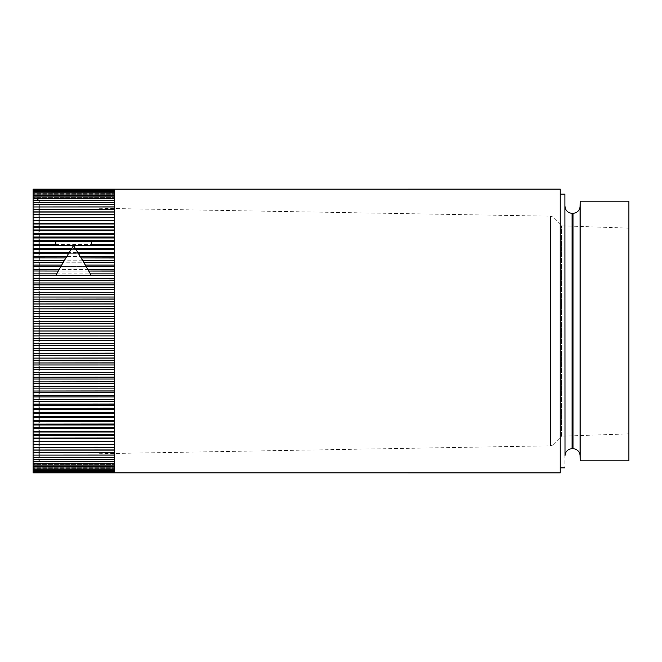 <?xml version="1.0" encoding="UTF-8"?>
<svg xmlns="http://www.w3.org/2000/svg" width="662" height="662" viewBox="0 0 662 662"><rect width="100%" height="100%" fill="white"/><g stroke="black" fill="none" stroke-linecap="round" stroke-linejoin="round"><path stroke-width="0.5" stroke-dasharray="3.31 2.48" d="M99.06 331L99.06 461.505L99.06 331M99.06 453.71L550.486 445.824L550.486 216.176L550.486 445.824A3.55 3.55 0 0 0 552.927 444.79L552.927 331L552.927 444.79L561.517 436.2L561.517 225.8L561.517 436.2L628.9 433.85L628.9 228.15L628.9 433.85M99.06 208.29L550.486 216.176A3.55 3.55 0 0 1 552.927 217.21L552.927 331L552.927 217.21L561.517 225.8L628.9 228.15M628.9 460.802L628.9 201.198M580.169 460.802L580.169 201.198M564.901 194.107L564.901 467.893M560.193 279.72L560.193 467.893L560.193 279.72M560.234 194.107L560.234 467.893M114.667 189.142L33.1 189.166L114.667 189.166L33.1 189.332L114.667 189.34L33.1 189.68L114.667 189.688L114.667 190.193L33.1 190.193L114.667 190.209L114.667 190.879L33.1 190.879L114.667 190.896L114.667 191.74L33.1 191.74L114.667 191.757L114.667 192.766L33.1 192.766L114.667 192.791L114.667 193.966L33.1 193.966L114.667 193.991L114.667 195.323L33.1 195.323L114.667 195.356L114.667 196.854L33.1 196.854L114.667 196.887L114.667 198.542L33.1 198.542L114.667 198.583L114.667 200.396L33.1 200.396L114.667 200.437L114.667 202.415L33.1 202.415L114.667 202.456L114.667 204.583L33.1 204.583L114.667 204.632L114.667 206.9L33.1 206.9L114.667 206.958L114.667 209.374L33.1 209.374L114.667 209.432L114.667 211.997L33.1 211.997L114.667 212.055L114.667 214.769L33.1 214.769L114.667 214.827L114.667 217.674L33.1 217.674L114.667 217.74L114.667 220.719L33.1 220.719L114.667 220.794L114.667 223.905L33.1 223.905L114.667 223.971L114.667 227.215L33.1 227.215L114.667 227.289L114.667 230.657L33.1 230.657L114.667 230.732L114.667 234.216L33.1 234.216L114.667 234.29L114.667 237.89L33.1 237.89L114.667 237.972L114.667 241.688L33.1 241.688L114.667 241.771L114.667 245.585L33.1 245.585L114.667 245.668L114.667 249.591L33.1 249.591L114.667 249.682L114.667 253.695L33.1 253.695L114.667 253.786L114.667 257.89L33.1 257.89L114.667 257.981L114.667 262.177L33.1 262.177L114.667 262.276L114.667 266.546L33.1 266.546L114.667 266.645L114.667 270.998L33.1 270.998L114.667 271.097L114.667 275.524L33.1 275.524L114.667 275.624L114.667 280.109L33.1 280.109L114.667 280.216L114.667 284.768L33.1 284.768L114.667 284.867L114.667 289.476L33.1 289.476L114.667 289.575L114.667 294.234L33.1 294.234L114.667 294.333L114.667 299.034L33.1 299.034L114.667 299.141L114.667 303.883L33.1 303.883L114.667 303.982L114.667 308.757L33.1 308.757L114.667 308.864L114.667 313.656L33.1 313.656L114.667 313.763L114.667 318.579L33.1 318.579L114.667 318.687L114.667 323.519L33.1 323.519L114.667 323.627L114.667 328.468L33.1 328.468L114.667 328.575L114.667 333.425L33.1 333.425L114.667 333.532L114.667 338.373L33.1 338.373L114.667 338.481L114.667 343.313L33.1 343.313L114.667 343.421L114.667 348.237L33.1 348.237L114.667 348.344L114.667 353.136L33.1 353.136L114.667 353.243L114.667 358.018L33.1 358.018L114.667 358.117L114.667 362.859L33.1 362.859L114.667 362.966L114.667 367.667L33.1 367.667L114.667 367.766L114.667 372.425L33.1 372.425L114.667 372.524L114.667 377.133L33.1 377.133L114.667 377.232L114.667 381.784L33.1 381.784L114.667 381.891L114.667 386.376L33.1 386.376L114.667 386.476L114.667 390.903L33.1 390.903L114.667 391.002L114.667 395.355L33.1 395.355L114.667 395.454L114.667 399.724L33.1 399.724L114.667 399.823L114.667 404.019L33.1 404.019L114.667 404.11L114.667 408.214L33.1 408.214L114.667 408.305L114.667 412.318L33.1 412.318L114.667 412.409L114.667 416.332L33.1 416.332L114.667 416.415L114.667 420.229L33.1 420.229L114.667 420.312L114.667 424.028L33.1 424.028L114.667 424.11L114.667 427.71L33.1 427.71L114.667 427.784L114.667 431.268L33.1 431.268L114.667 431.343L114.667 434.711L33.1 434.711L114.667 434.785L114.667 438.029L33.1 438.029L114.667 438.095L114.667 441.206L33.1 441.206L114.667 441.281L114.667 444.26L33.1 444.26L114.667 444.326L114.667 447.173L33.1 447.173L114.667 447.231L114.667 449.945L33.1 449.945L114.667 450.003L114.667 452.568L33.1 452.568L114.667 452.626L114.667 455.042L33.1 455.042L114.667 455.1L114.667 457.368L33.1 457.368L114.667 457.417L114.667 459.544L33.1 459.544L114.667 459.585L114.667 461.563L33.1 461.563L114.667 461.604L114.667 463.417L33.1 463.417L114.667 463.458L114.667 465.113L33.1 465.113L114.667 465.146L114.667 466.644L33.1 466.644L114.667 466.677L114.667 468.009L33.1 468.009L114.667 468.034L114.667 469.209L33.1 469.209L114.667 469.234L114.667 470.243L33.1 470.243L114.667 470.26L114.667 471.104L33.1 471.104L114.667 471.121L114.667 471.791L33.1 471.791L114.667 471.807L114.667 472.312L33.1 472.312L114.667 472.32L33.1 472.66L114.667 472.834L33.1 472.834L114.667 472.858M114.667 331L114.667 328.575L114.667 333.425L114.667 331L33.1 331L33.1 333.425M73.474 245.668L56.709 273.878M59.621 269.434L59.199 269.434M33.1 412.409L33.1 416.332M33.1 408.305L33.1 412.318M33.1 408.214L33.1 404.11M33.1 404.019L33.1 399.823M33.1 399.724L33.1 395.454M33.1 391.002L33.1 395.355M33.1 386.476L33.1 390.903M33.1 381.891L33.1 386.376M33.1 377.232L33.1 381.784M33.1 372.524L33.1 377.133M33.1 367.766L33.1 372.425M33.1 362.966L33.1 367.667M33.1 358.117L33.1 362.859M33.1 353.243L33.1 358.018M33.1 348.344L33.1 353.136M33.1 343.421L33.1 348.237M33.1 338.481L33.1 343.313M33.1 333.532L33.1 338.373M33.1 328.575L33.1 331M33.1 323.627L33.1 328.468M33.1 318.687L33.1 323.519M33.1 313.763L33.1 318.579M33.1 308.864L33.1 313.656M33.1 303.982L33.1 308.757M33.1 299.141L33.1 303.883M33.1 294.333L33.1 299.034M33.1 289.575L33.1 294.234M33.1 284.867L33.1 289.476M33.1 280.216L33.1 284.768M33.1 275.624L33.1 280.109M33.1 271.097L33.1 275.524M33.1 266.645L33.1 270.998M114.667 265.065L114.667 262.276L114.667 266.546L114.667 265.065L33.1 265.065L33.1 266.546M33.1 265.065L33.1 262.276M114.667 260.778L114.667 257.981L114.667 262.177L114.667 260.778L33.1 260.778L33.1 262.177M33.1 260.778L33.1 257.981M114.667 256.583L114.667 253.786L114.667 257.89L114.667 256.583L33.1 256.583L33.1 257.89M33.1 256.583L33.1 253.786M33.1 249.682L33.1 253.695M33.1 245.668L33.1 249.591M33.1 241.771L33.1 245.585M33.1 237.972L33.1 241.688M33.1 234.29L33.1 237.89M33.1 230.732L33.1 234.216M33.1 227.289L33.1 230.657M33.1 223.971L33.1 227.215M33.1 220.794L33.1 223.905M33.1 217.74L33.1 220.719M33.1 214.827L33.1 217.674M33.1 212.055L33.1 214.769M33.1 211.997L33.1 209.432M33.1 206.958L33.1 209.374L114.667 209.374L114.667 206.958L114.667 209.374L33.1 209.374M33.1 206.9L33.1 204.632M33.1 202.456L33.1 204.583M33.1 200.437L33.1 202.415M33.1 198.583L33.1 200.396M33.1 196.887L33.1 198.542M33.1 195.356L33.1 196.854M33.1 193.991L33.1 195.323M33.1 192.791L33.1 193.966M33.1 191.757L33.1 192.766M33.1 189.166L33.1 191.74M33.1 189.688L33.1 190.879M33.1 190.904L114.667 190.904L114.667 192.692L114.667 190.896L33.1 190.904L33.1 189.68M114.667 190.565L114.667 189.166L114.667 190.648L114.667 189.332L114.667 190.648L33.1 190.648L33.1 189.332L33.1 190.648L114.667 190.648L114.667 189.166L114.667 190.565L33.1 190.565M33.1 191.335L33.1 190.193L33.1 191.335L114.667 191.335L114.667 189.688L114.667 191.335L33.1 191.335M33.1 455.1L33.1 457.368M33.1 457.417L33.1 459.544M33.1 459.585L33.1 461.563M33.1 461.604L33.1 463.417M33.1 463.458L33.1 465.113M33.1 465.146L33.1 466.644M33.1 466.677L33.1 468.009M33.1 468.034L33.1 469.209M33.1 469.234L33.1 470.243M33.1 470.26L33.1 472.834M33.1 471.121L33.1 472.312M33.1 472.32L33.1 471.096L114.667 471.096L114.667 472.66L114.667 471.352L33.1 471.352L114.667 471.352L114.667 472.834L114.667 471.435L33.1 471.435M33.1 452.626L114.667 452.626L114.667 455.042L114.667 452.626L33.1 452.626L33.1 455.042M114.667 450.102L114.667 452.568L114.667 450.003L33.1 450.102L33.1 452.568M33.1 447.231L33.1 449.945M33.1 444.326L33.1 447.173M33.1 441.281L33.1 444.26M33.1 438.095L33.1 441.206M33.1 434.785L33.1 438.029M33.1 431.343L33.1 434.711M33.1 427.784L33.1 431.268M33.1 424.11L33.1 427.71M33.1 420.312L33.1 424.028M33.1 416.415L33.1 420.229M114.667 413.551L114.667 416.332L114.667 413.551L33.1 413.551M114.667 409.53L114.667 412.318L114.667 409.53L33.1 409.53M114.667 405.417L114.667 408.214L114.667 405.417L33.1 405.417M114.667 401.222L114.667 404.019L114.667 401.222L33.1 401.222M114.667 396.935L114.667 399.724L114.667 396.935L33.1 396.935M114.667 392.566L114.667 395.355L114.667 392.566L33.1 392.566M114.667 388.122L114.667 390.903L114.667 388.122L33.1 388.122M114.667 383.612L114.667 386.376L114.667 383.612L33.1 383.612M114.667 379.036L114.667 381.784L114.667 379.036L33.1 379.036M114.667 374.394L114.667 377.133L114.667 374.394L33.1 374.394M114.667 369.71L114.667 372.425L114.667 369.71L33.1 369.71M114.667 364.977L114.667 367.667L114.667 364.977L33.1 364.977M114.667 360.202L114.667 362.859L114.667 360.202L33.1 360.202M114.667 355.386L114.667 358.018L114.667 355.386L33.1 355.386M114.667 350.546L114.667 353.136L114.667 350.546L33.1 350.546M114.667 345.68L114.667 348.237L114.667 345.68L33.1 345.68M114.667 340.798L114.667 343.313L114.667 340.798L33.1 340.798M114.667 335.899L114.667 338.373L114.667 335.899L33.1 335.899M114.667 326.101L114.667 323.627L114.667 328.468L114.667 326.101L33.1 326.101M114.667 321.202L114.667 318.687L114.667 323.519L114.667 321.202L33.1 321.202M114.667 316.32L114.667 313.763L114.667 318.579L114.667 316.32L33.1 316.32M114.667 311.454L114.667 308.864L114.667 313.656L114.667 311.454L33.1 311.454M114.667 306.614L114.667 303.982L114.667 308.757L114.667 306.614L33.1 306.614M114.667 301.798L114.667 299.141L114.667 303.883L114.667 301.798L33.1 301.798M114.667 297.023L114.667 294.333L114.667 299.034L114.667 297.023L33.1 297.023M114.667 292.29L114.667 289.575L114.667 294.234L114.667 292.29L33.1 292.29M114.667 287.606L114.667 284.867L114.667 289.476L114.667 287.606L33.1 287.606M114.667 282.964L114.667 280.216L114.667 284.768L114.667 282.964L33.1 282.964M114.667 278.388L114.667 275.624L114.667 280.109L114.667 278.388L33.1 278.388M114.667 273.878L114.667 271.097L114.667 275.524L114.667 273.878L33.1 273.878M114.667 269.434L114.667 266.645L114.667 270.998L114.667 269.434L33.1 269.434M114.667 252.47L114.667 249.682L114.667 253.695L114.667 252.47L33.1 252.47M114.667 248.449L114.667 245.668L114.667 249.591L114.667 248.449L33.1 248.449M114.667 244.535L114.667 241.771L114.667 245.585L114.667 244.535L33.1 244.535M114.667 240.728L114.667 237.972L114.667 241.688L114.667 240.728L33.1 240.728M114.667 237.029L114.667 234.29L114.667 237.89L114.667 237.029L33.1 237.029M114.667 233.446L114.667 230.732L114.667 234.216L114.667 233.446L33.1 233.446M114.667 229.979L114.667 227.289L114.667 230.657L114.667 229.979L33.1 229.979M114.667 226.636L114.667 223.971L114.667 227.215L114.667 226.636L33.1 226.636M114.667 223.417L114.667 220.794L114.667 223.905L114.667 223.417L33.1 223.417M114.667 220.33L114.667 217.74L114.667 220.719L33.1 220.33M114.667 217.384L114.667 214.827L114.667 217.674L33.1 217.384M114.667 214.571L114.667 212.055L114.667 214.769L33.1 214.571M114.667 211.898L114.667 209.432L114.667 211.997L33.1 211.898M114.667 206.9L33.1 206.999L114.667 206.999L114.667 204.632L114.667 206.9M114.667 204.583L33.1 204.773L114.667 204.773L114.667 202.456L114.667 204.583M114.667 202.415L33.1 202.704L114.667 202.704L114.667 200.437L114.667 202.415M114.667 200.396L33.1 200.785L114.667 200.785L114.667 198.583L114.667 200.396M114.667 198.542L114.667 199.03L33.1 199.03L114.667 199.03L114.667 196.887L114.667 198.542M114.667 196.854L114.667 197.433L33.1 197.433L114.667 197.433L114.667 195.356L114.667 196.854M114.667 195.323L114.667 196.002L33.1 196.002L114.667 196.002L114.667 193.991L114.667 195.323M114.667 193.966L114.667 194.736L33.1 194.736L114.667 194.736L114.667 192.791L114.667 193.966M114.667 192.766L114.667 193.627L33.1 193.627L114.667 193.627L114.667 191.757L114.667 192.766M114.667 192.692L33.1 192.692L114.667 192.692M114.667 190.879L114.667 191.93L33.1 191.93L114.667 191.93L114.667 190.879M55.798 241.771L55.798 245.585M72.183 248.449L71.711 248.449M69.675 252.47L69.204 252.47M67.16 256.583L66.705 256.583M64.644 260.778L64.197 260.778M62.129 265.065L61.69 265.065M57.131 273.878L55.798 275.524M114.667 417.465L114.667 420.229L114.667 417.465L33.1 417.465M114.667 421.272L114.667 424.028L114.667 421.272L33.1 421.272M114.667 424.971L114.667 427.71L114.667 424.971L33.1 424.971M114.667 428.554L114.667 431.268L114.667 428.554L33.1 428.554M114.667 432.021L114.667 434.711L114.667 432.021L33.1 432.021M114.667 435.364L114.667 438.029L114.667 435.364L33.1 435.364M114.667 438.583L114.667 441.206L114.667 438.583L33.1 438.583M114.667 441.67L114.667 444.26L114.667 441.67L33.1 441.67M114.667 444.616L114.667 447.173L114.667 444.616L33.1 444.616M114.667 447.429L114.667 449.945L114.667 447.429L33.1 447.429M114.667 455.1L33.1 455.001L114.667 455.001L114.667 457.368L114.667 455.1M114.667 457.417L33.1 457.227L114.667 457.227L114.667 459.544L114.667 457.417M114.667 459.585L33.1 459.296L114.667 459.296L114.667 461.563L114.667 459.585M114.667 461.604L33.1 461.215L114.667 461.215L114.667 463.417L114.667 461.604M114.667 463.458L114.667 462.97L33.1 462.97L114.667 462.97L114.667 465.113L114.667 463.458M114.667 465.146L114.667 464.567L33.1 464.567L114.667 464.567L114.667 466.644L114.667 465.146M114.667 466.677L114.667 465.998L33.1 465.998L114.667 465.998L114.667 468.009L114.667 466.677M114.667 468.034L114.667 467.264L33.1 467.264L114.667 467.264L114.667 469.209L114.667 468.034M114.667 469.234L114.667 468.373L33.1 468.373L114.667 468.373L114.667 470.243L114.667 469.234M114.667 471.435L114.667 469.308L114.667 470.26L114.667 469.308L33.1 469.308L114.667 469.308L114.667 471.104L33.1 471.096M114.667 471.121L114.667 470.07L33.1 470.07L114.667 470.07L114.667 471.791L114.667 470.665L33.1 470.665L114.667 470.665L114.667 472.312L114.667 471.121M33.1 465.204A1.415 1.415 0 0 1 34.035 463.872L34.035 198.128L34.035 463.872L38.859 462.117L38.859 331L38.859 462.117A1.415 1.415 0 0 1 39.331 462.026L39.331 199.974A1.415 1.415 0 0 1 38.859 199.883L38.859 331L38.859 199.883L34.035 198.128A1.415 1.415 0 0 1 33.1 196.796M91.265 275.524L73.581 245.668M85.365 265.065L84.926 265.065M82.858 260.778L82.419 260.778M80.359 256.583L79.903 256.583M77.851 252.47L77.388 252.47M75.352 248.449L74.872 248.449M87.864 269.434L87.434 269.434M90.355 273.878L89.933 273.878M91.265 245.585L91.265 241.771M99.06 200.495L39.331 199.974L39.331 462.026L99.06 461.505M580.077 455.713L580.077 206.287M572.986 213.255L572.986 448.745M572.092 448.745L572.092 213.255M565 206.23L565 455.77"/><path stroke-width="0.99" d="M628.9 319.688L628.9 460.802L580.169 460.802L580.169 201.198L628.9 201.198L628.9 319.688M580.077 455.713L580.077 206.287A7.092 7.092 0 0 1 572.986 213.255L572.986 448.745A7.092 7.092 0 0 1 580.077 455.713L580.169 460.802M565 206.23A7.092 7.092 0 0 0 572.092 213.255L572.092 448.745A7.092 7.092 0 0 0 565 455.77L564.901 194.107L560.234 194.107M565 455.77L564.901 194.107M33.1 472.834L33.1 472.32L114.667 472.32L33.1 472.668L114.667 472.834L33.1 472.834L560.234 472.858L560.234 189.142L33.1 189.166L114.667 189.166L33.1 189.34L114.667 189.68L33.1 189.68L33.1 189.166M33.1 472.32L114.667 472.312L114.667 471.807L33.1 471.807L114.667 471.791L114.667 471.121L33.1 471.121L114.667 471.104L114.667 470.26L33.1 470.26L114.667 470.243L114.667 469.234L33.1 469.234L114.667 469.209L114.667 468.034L33.1 468.034L114.667 468.009L114.667 466.677L33.1 466.677L114.667 466.644L114.667 465.146L33.1 465.146L114.667 465.113L114.667 463.458L33.1 463.458L114.667 463.417L114.667 461.604L33.1 461.604L114.667 461.563L114.667 459.585L33.1 459.585L114.667 459.544L114.667 457.417L33.1 457.417L114.667 457.368L114.667 455.1L33.1 455.1L114.667 455.042L114.667 452.626L33.1 452.626L114.667 452.568L114.667 450.003L33.1 450.003L114.667 449.945L114.667 447.231L33.1 447.231L114.667 447.173L114.667 444.326L33.1 444.326L114.667 444.26L114.667 441.281L33.1 441.281L114.667 441.206L114.667 438.095L33.1 438.095L114.667 438.029L114.667 434.785L33.1 434.785L114.667 434.711L114.667 431.343L33.1 431.343L114.667 431.268L114.667 427.784L33.1 427.784L114.667 427.71L114.667 424.11L33.1 424.11L114.667 424.028L114.667 420.312L33.1 420.312L114.667 420.229L114.667 416.415L33.1 416.415L114.667 416.332L114.667 412.409L33.1 412.409L114.667 412.318L114.667 408.305L33.1 408.305L114.667 408.214L114.667 404.11L33.1 404.11L114.667 404.019L114.667 399.823L33.1 399.823L114.667 399.724L114.667 395.454L33.1 395.454L114.667 395.355L114.667 391.002L33.1 391.002L114.667 390.903L114.667 386.476L33.1 386.476L114.667 386.376L114.667 381.891L33.1 381.891L114.667 381.784L114.667 377.232L33.1 377.232L114.667 377.133L114.667 372.524L33.1 372.524L114.667 372.425L114.667 367.766L33.1 367.766L114.667 367.667L114.667 362.966L33.1 362.966L114.667 362.859L114.667 358.117L33.1 358.117L114.667 358.018L114.667 353.243L33.1 353.243L114.667 353.136L114.667 348.344L33.1 348.344L114.667 348.237L114.667 343.421L33.1 343.421L114.667 343.313L114.667 338.481L33.1 338.481L114.667 338.373L114.667 333.532L33.1 333.532L114.667 333.425L114.667 328.575L33.1 328.575L114.667 328.468L114.667 323.627L33.1 323.627L114.667 323.519L114.667 318.687L33.1 318.687L114.667 318.579L114.667 313.763L33.1 313.763L114.667 313.656L114.667 308.864L33.1 308.864L114.667 308.757L114.667 303.982L33.1 303.982L114.667 303.883L114.667 299.141L33.1 299.141L114.667 299.034L114.667 294.333L33.1 294.333L114.667 294.234L114.667 289.575L33.1 289.575L114.667 289.476L114.667 284.867L33.1 284.867L114.667 284.768L114.667 280.216L33.1 280.216L114.667 280.109L114.667 275.624L33.1 275.624L55.798 275.524L58.289 271.048L33.1 270.998L58.289 271.048L60.813 266.596L33.1 266.546L60.813 266.596L63.345 262.226L33.1 262.177L63.345 262.226L65.886 257.94L33.1 257.89L65.886 257.94L68.426 253.736L33.1 253.695L68.426 253.736L70.966 249.632L33.1 249.591L70.966 249.632L73.474 245.668L33.1 245.668L55.798 245.585L55.798 241.771L33.1 241.688L114.667 241.688L114.667 237.972L33.1 237.972L114.667 237.89L114.667 234.29L33.1 234.29L114.667 234.216L114.667 230.732L33.1 230.732L114.667 230.657L114.667 227.289L33.1 227.289L114.667 227.215L114.667 223.971L33.1 223.971L114.667 223.905L114.667 220.794L33.1 220.794L114.667 220.719L114.667 217.74L33.1 217.74L114.667 217.674L114.667 214.827L33.1 214.827L114.667 214.769L114.667 212.055L33.1 212.055L114.667 211.997L114.667 209.432L33.1 209.432L114.667 209.374L114.667 206.958L33.1 206.958L114.667 206.9L114.667 204.632L33.1 204.632L114.667 204.583L114.667 202.456L33.1 202.456L114.667 202.415L114.667 200.437L33.1 200.437L114.667 200.396L114.667 198.583L33.1 198.583L114.667 198.542L114.667 196.887L33.1 196.887L114.667 196.854L114.667 195.356L33.1 195.356L114.667 195.323L114.667 193.991L33.1 193.991L114.667 193.966L114.667 192.791L33.1 192.791L114.667 192.766L114.667 191.757L33.1 191.757L114.667 191.74L114.667 190.896L33.1 190.879L114.667 190.879L114.667 189.688L33.1 189.68M33.1 190.879L33.1 190.209L114.667 190.193L33.1 190.209L33.1 189.688M88.774 271.048L114.667 271.097L114.667 275.524L91.265 275.524L86.25 266.596L114.667 266.645L114.667 270.998L88.774 271.048M76.089 249.632L73.581 245.668L114.667 245.668L114.667 249.591L76.089 249.632L114.667 249.682L114.667 253.695L78.629 253.736L76.089 249.632M86.25 266.596L83.71 262.226L114.667 262.276L114.667 266.546L86.25 266.596M81.169 257.94L78.629 253.736L114.667 253.786L114.667 257.89L81.169 257.94L114.667 257.981L114.667 262.177L83.71 262.226L81.169 257.94M91.265 241.771L91.265 245.585L114.667 245.585L114.667 241.771L91.265 241.771M33.1 270.998L33.1 266.645M59.199 269.434L33.1 269.434M33.1 191.74L33.1 190.896M33.1 192.766L33.1 191.757M33.1 193.966L33.1 192.791M33.1 195.323L33.1 193.991M33.1 196.854L33.1 195.356M33.1 198.542L33.1 196.887M33.1 200.396L33.1 198.583M33.1 202.415L33.1 200.437M33.1 204.583L33.1 202.456M33.1 206.9L33.1 204.632M33.1 209.374L33.1 206.958M114.667 211.898L33.1 211.898L33.1 209.432M33.1 214.769L33.1 212.055M33.1 217.674L33.1 214.827M33.1 220.719L33.1 217.74M33.1 223.905L33.1 220.794M33.1 227.215L33.1 223.971M33.1 230.657L33.1 227.289M33.1 234.216L33.1 230.732M33.1 237.89L33.1 234.29M33.1 241.688L33.1 237.972M33.1 245.585L33.1 241.771M33.1 249.591L33.1 245.668M33.1 253.695L33.1 249.682M33.1 253.786L33.1 257.89M33.1 257.981L33.1 262.177M33.1 262.276L33.1 266.546M33.1 275.524L33.1 271.097M33.1 280.109L33.1 275.624M33.1 284.768L33.1 280.216M33.1 289.476L33.1 284.867M33.1 294.234L33.1 289.575M33.1 299.034L33.1 294.333M33.1 303.883L33.1 299.141M33.1 308.757L33.1 303.982M33.1 313.656L33.1 308.864M33.1 318.579L33.1 313.763M33.1 323.519L33.1 318.687M33.1 328.468L33.1 323.627M33.1 333.425L33.1 328.575M33.1 338.373L33.1 333.532M33.1 343.313L33.1 338.481M33.1 348.237L33.1 343.421M33.1 353.136L33.1 348.344M33.1 358.018L33.1 353.243M33.1 362.859L33.1 358.117M33.1 367.667L33.1 362.966M33.1 372.425L33.1 367.766M33.1 377.133L33.1 372.524M33.1 381.784L33.1 377.232M33.1 386.376L33.1 381.891M33.1 390.903L33.1 386.476M33.1 395.355L33.1 391.002M114.667 396.935L33.1 396.935L33.1 395.454M33.1 396.935L33.1 399.724M114.667 401.222L33.1 401.222L33.1 399.823M33.1 401.222L33.1 404.019M114.667 405.417L33.1 405.417L33.1 404.11M33.1 405.417L33.1 408.214M33.1 412.318L33.1 408.305M33.1 416.332L33.1 412.409M33.1 420.229L33.1 416.415M33.1 424.028L33.1 420.312M33.1 427.71L33.1 424.11M33.1 431.268L33.1 427.784M33.1 434.711L33.1 431.343M33.1 438.029L33.1 434.785M33.1 441.206L33.1 438.095M33.1 444.26L33.1 441.281M33.1 447.173L33.1 444.326M33.1 449.945L33.1 447.231M33.1 450.003L33.1 452.568M33.1 455.042L33.1 452.626M33.1 457.368L33.1 455.1M33.1 459.544L33.1 457.417M33.1 461.563L33.1 459.585M33.1 463.417L33.1 461.604M33.1 465.113L33.1 463.458M33.1 466.644L33.1 465.146M33.1 468.009L33.1 466.677M33.1 469.209L33.1 468.034M33.1 470.243L33.1 469.234M33.1 471.104L33.1 470.26M33.1 472.312L33.1 471.121M114.667 214.571L33.1 214.571M114.667 217.384L33.1 217.384M114.667 220.33L33.1 220.33M114.667 223.417L33.1 223.417M114.667 226.636L33.1 226.636M114.667 229.979L33.1 229.979M114.667 233.446L33.1 233.446M114.667 237.029L33.1 237.029M114.667 240.728L33.1 240.728M55.798 244.535L33.1 244.535M71.711 248.449L33.1 248.449M69.204 252.47L33.1 252.47M66.705 256.583L33.1 256.583M64.197 260.778L33.1 260.778M61.69 265.065L33.1 265.065M56.709 273.878L33.1 273.878M114.667 278.388L33.1 278.388M114.667 282.964L33.1 282.964M114.667 287.606L33.1 287.606M114.667 292.29L33.1 292.29M114.667 297.023L33.1 297.023M114.667 301.798L33.1 301.798M114.667 306.614L33.1 306.614M114.667 311.454L33.1 311.454M114.667 316.32L33.1 316.32M114.667 321.202L33.1 321.202M114.667 326.101L33.1 326.101M114.667 331L33.1 331M114.667 335.899L33.1 335.899M114.667 340.798L33.1 340.798M114.667 345.68L33.1 345.68M114.667 350.546L33.1 350.546M114.667 355.386L33.1 355.386M114.667 360.202L33.1 360.202M114.667 364.977L33.1 364.977M114.667 369.71L33.1 369.71M114.667 374.394L33.1 374.394M114.667 379.036L33.1 379.036M114.667 383.612L33.1 383.612M114.667 388.122L33.1 388.122M114.667 392.566L33.1 392.566M114.667 409.53L33.1 409.53M114.667 413.551L33.1 413.551M114.667 417.465L33.1 417.465M114.667 421.272L33.1 421.272M114.667 424.971L33.1 424.971M114.667 428.554L33.1 428.554M114.667 432.021L33.1 432.021M114.667 435.364L33.1 435.364M114.667 438.583L33.1 438.583M114.667 441.67L33.1 441.67M114.667 444.616L33.1 444.616M114.667 447.429L33.1 447.429M114.667 450.102L33.1 450.102M114.667 265.065L85.365 265.065M114.667 260.778L82.858 260.778M114.667 256.583L80.359 256.583M114.667 252.47L77.851 252.47M114.667 248.449L75.352 248.449M114.667 269.434L87.864 269.434M114.667 273.878L90.355 273.878M114.667 244.535L91.265 244.535M580.077 206.287L580.169 201.198M572.986 448.745L572.092 448.745M572.986 213.255L572.092 213.255M564.901 467.893L560.234 467.893"/></g></svg>
